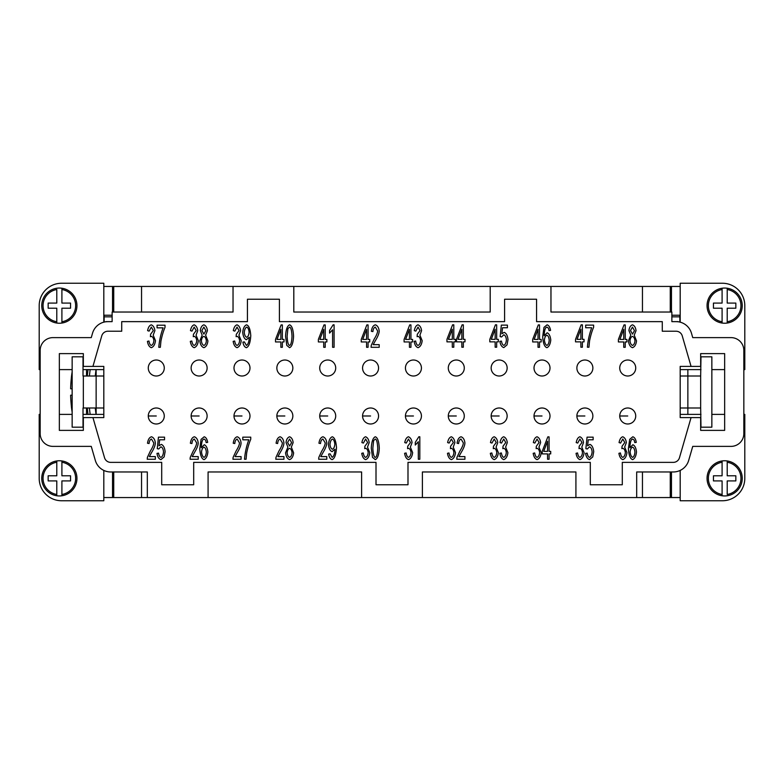 <?xml version="1.0" encoding="UTF-8"?>
<svg xmlns="http://www.w3.org/2000/svg" width="784" height="784" viewBox="0 0 784 784"><rect width="100%" height="100%" fill="white"/><g stroke="black" fill="none" stroke-linecap="round" stroke-linejoin="round"><path stroke-width="1.18" d="M691.615 376.006L687.862 376.006L687.862 407.994L700.661 407.994L700.661 376.006L691.615 376.006M727.209 460.953A17.591 17.591 0 0 1 727.209 495.762A17.591 17.591 0 0 1 722.093 495.762L722.093 494.469L722.093 495.762A17.591 17.591 0 0 1 722.093 460.953L722.093 462.246L722.093 460.953A17.591 17.591 0 0 1 727.209 460.953L727.209 475.8L735.843 475.8L735.843 480.915L727.209 480.915L727.209 494.469A16.317 16.317 0 0 0 727.209 462.246L727.209 460.953M724.651 323.233A17.591 17.591 0 0 1 722.093 323.047L722.093 308.2L713.45 308.2L713.45 303.085L722.093 303.085L722.093 288.238A17.591 17.591 0 0 0 722.093 323.047L722.093 321.754A16.317 16.317 0 0 1 722.093 289.531L722.093 288.238A17.591 17.591 0 0 1 727.209 288.238L727.209 303.085L735.843 303.085L735.843 308.2L727.209 308.2L727.209 323.047A17.591 17.591 0 0 1 724.651 323.233M742.242 305.642A17.591 17.591 0 0 0 727.209 288.238L727.209 289.531A16.317 16.317 0 0 1 727.209 321.754L727.209 323.047A17.591 17.591 0 0 0 742.242 305.642M103.811 376.006L83.016 376.006L83.016 356.818L72.148 356.818L72.148 427.182L83.016 427.182L83.016 407.994L96.138 407.994L96.138 369.607M59.349 460.767A17.591 17.591 0 0 1 61.907 460.953L61.907 475.8L70.55 475.8L70.55 480.915L61.907 480.915L61.907 495.762A17.591 17.591 0 0 0 61.907 460.953L61.907 462.246A16.317 16.317 0 0 1 61.907 494.469L61.907 495.762A17.591 17.591 0 0 1 56.791 495.762L56.791 480.915L48.157 480.915L48.157 475.8L56.791 475.8L56.791 460.953A17.591 17.591 0 0 1 59.349 460.767M41.758 478.358A17.591 17.591 0 0 0 56.791 495.762L56.791 494.469A16.317 16.317 0 0 1 56.791 462.246L56.791 460.953A17.591 17.591 0 0 0 41.758 478.358M56.791 323.047A17.591 17.591 0 0 1 56.791 288.238A17.591 17.591 0 0 1 61.907 288.238L61.907 289.531L61.907 288.238A17.591 17.591 0 0 1 61.907 323.047L61.907 321.754L61.907 323.047A17.591 17.591 0 0 1 56.791 323.047L56.791 308.2L48.157 308.2L48.157 303.085L56.791 303.085L56.791 289.531A16.317 16.317 0 0 0 56.791 321.754L56.791 323.047M89.415 376.006A166.012 166.012 0 0 1 90.16 369.607M86.534 376.006L86.534 369.607M95.295 407.994A166.012 166.012 0 0 0 96.04 414.393M635.726 368.01A7.997 7.997 0 0 0 627.729 360.013A7.997 7.997 0 0 0 619.732 368.01A7.997 7.997 0 0 0 627.729 376.006A7.997 7.997 0 0 0 635.726 368.01A7.997 7.997 0 0 1 627.729 376.006A7.997 7.997 0 0 1 619.732 368.01M619.732 415.99A7.997 7.997 0 0 1 627.729 407.994A7.997 7.997 0 0 1 635.726 415.99A7.997 7.997 0 0 1 627.729 423.987A7.997 7.997 0 0 1 619.732 415.99L627.729 415.99M592.871 368.01A7.997 7.997 0 0 0 584.874 360.013A7.997 7.997 0 0 0 576.877 368.01A7.997 7.997 0 0 0 584.874 376.006A7.997 7.997 0 0 0 592.871 368.01A7.997 7.997 0 0 1 584.874 376.006A7.997 7.997 0 0 1 576.877 368.01M550.005 368.01A7.997 7.997 0 0 0 542.009 360.013A7.997 7.997 0 0 0 534.012 368.01A7.997 7.997 0 0 0 542.009 376.006A7.997 7.997 0 0 0 550.005 368.01A7.997 7.997 0 0 1 542.009 376.006A7.997 7.997 0 0 1 534.012 368.01M507.15 368.01A7.997 7.997 0 0 0 499.153 360.013A7.997 7.997 0 0 0 491.156 368.01A7.997 7.997 0 0 0 499.153 376.006A7.997 7.997 0 0 0 507.15 368.01A7.997 7.997 0 0 1 499.153 376.006A7.997 7.997 0 0 1 491.156 368.01M464.285 368.01A7.997 7.997 0 0 0 456.288 360.013A7.997 7.997 0 0 0 448.291 368.01A7.997 7.997 0 0 0 456.288 376.006A7.997 7.997 0 0 0 464.285 368.01A7.997 7.997 0 0 1 456.288 376.006A7.997 7.997 0 0 1 448.291 368.01M421.429 368.01A7.997 7.997 0 0 0 413.433 360.013A7.997 7.997 0 0 0 405.436 368.01A7.997 7.997 0 0 0 413.433 376.006A7.997 7.997 0 0 0 421.429 368.01A7.997 7.997 0 0 1 413.433 376.006A7.997 7.997 0 0 1 405.436 368.01M378.564 368.01A7.997 7.997 0 0 0 370.567 360.013A7.997 7.997 0 0 0 362.571 368.01A7.997 7.997 0 0 0 370.567 376.006A7.997 7.997 0 0 0 378.564 368.01A7.997 7.997 0 0 1 370.567 376.006A7.997 7.997 0 0 1 362.571 368.01M335.709 368.01A7.997 7.997 0 0 0 327.712 360.013A7.997 7.997 0 0 0 319.715 368.01A7.997 7.997 0 0 0 327.712 376.006A7.997 7.997 0 0 0 335.709 368.01A7.997 7.997 0 0 1 327.712 376.006A7.997 7.997 0 0 1 319.715 368.01M292.844 368.01A7.997 7.997 0 0 0 284.847 360.013A7.997 7.997 0 0 0 276.85 368.01A7.997 7.997 0 0 0 284.847 376.006A7.997 7.997 0 0 0 292.844 368.01A7.997 7.997 0 0 1 284.847 376.006A7.997 7.997 0 0 1 276.85 368.01M249.988 368.01A7.997 7.997 0 0 0 241.991 360.013A7.997 7.997 0 0 0 233.995 368.01A7.997 7.997 0 0 0 241.991 376.006A7.997 7.997 0 0 0 249.988 368.01A7.997 7.997 0 0 1 241.991 376.006A7.997 7.997 0 0 1 233.995 368.01M207.123 368.01A7.997 7.997 0 0 0 199.126 360.013A7.997 7.997 0 0 0 191.129 368.01A7.997 7.997 0 0 0 199.126 376.006A7.997 7.997 0 0 0 207.123 368.01A7.997 7.997 0 0 1 199.126 376.006A7.997 7.997 0 0 1 191.129 368.01M164.268 368.01A7.997 7.997 0 0 0 156.271 360.013A7.997 7.997 0 0 0 148.274 368.01A7.997 7.997 0 0 0 156.271 376.006A7.997 7.997 0 0 0 164.268 368.01A7.997 7.997 0 0 1 156.271 376.006A7.997 7.997 0 0 1 148.274 368.01M576.877 415.99A7.997 7.997 0 0 1 584.874 407.994A7.997 7.997 0 0 1 592.871 415.99A7.997 7.997 0 0 1 584.874 423.987A7.997 7.997 0 0 1 576.877 415.99L584.874 415.99M534.012 415.99A7.997 7.997 0 0 1 542.009 407.994A7.997 7.997 0 0 1 550.005 415.99A7.997 7.997 0 0 1 542.009 423.987A7.997 7.997 0 0 1 534.012 415.99L542.009 415.99M491.156 415.99A7.997 7.997 0 0 1 499.153 407.994A7.997 7.997 0 0 1 507.15 415.99A7.997 7.997 0 0 1 499.153 423.987A7.997 7.997 0 0 1 491.156 415.99L499.153 415.99M448.291 415.99A7.997 7.997 0 0 1 456.288 407.994A7.997 7.997 0 0 1 464.285 415.99A7.997 7.997 0 0 1 456.288 423.987A7.997 7.997 0 0 1 448.291 415.99L456.288 415.99M405.436 415.99A7.997 7.997 0 0 1 413.433 407.994A7.997 7.997 0 0 1 421.429 415.99A7.997 7.997 0 0 1 413.433 423.987A7.997 7.997 0 0 1 405.436 415.99L413.433 415.99M362.571 415.99A7.997 7.997 0 0 1 370.567 407.994A7.997 7.997 0 0 1 378.564 415.99A7.997 7.997 0 0 1 370.567 423.987A7.997 7.997 0 0 1 362.571 415.99L370.567 415.99M319.715 415.99A7.997 7.997 0 0 1 327.712 407.994A7.997 7.997 0 0 1 335.709 415.99A7.997 7.997 0 0 1 327.712 423.987A7.997 7.997 0 0 1 319.715 415.99L327.712 415.99M276.85 415.99A7.997 7.997 0 0 1 284.847 407.994A7.997 7.997 0 0 1 292.844 415.99A7.997 7.997 0 0 1 284.847 423.987A7.997 7.997 0 0 1 276.85 415.99L284.847 415.99M233.995 415.99A7.997 7.997 0 0 1 241.991 407.994A7.997 7.997 0 0 1 249.988 415.99A7.997 7.997 0 0 1 241.991 423.987A7.997 7.997 0 0 1 233.995 415.99L241.991 415.99M191.129 415.99A7.997 7.997 0 0 1 199.126 407.994A7.997 7.997 0 0 1 207.123 415.99A7.997 7.997 0 0 1 199.126 423.987A7.997 7.997 0 0 1 191.129 415.99L199.126 415.99M148.274 415.99A7.997 7.997 0 0 1 156.271 407.994A7.997 7.997 0 0 1 164.268 415.99A7.997 7.997 0 0 1 156.271 423.987A7.997 7.997 0 0 1 148.274 415.99L156.271 415.99M151.351 347.684C149.313 346.979 148.009 344.872 147.441 341.363L148.95 341.011C149.421 343.647 150.224 345.117 151.351 345.411C152.733 344.842 153.576 343.284 153.88 340.736C153.605 338.335 152.802 336.885 151.469 336.385L150.41 336.689L150.587 334.288L153.331 330.583L151.322 327.085L149.097 331.132L147.598 330.632C148.235 327.32 149.47 325.38 151.283 324.831C153.252 325.615 154.448 327.545 154.889 330.632L153.194 335.17L155.477 340.687C154.997 344.48 153.625 346.812 151.351 347.684M194.216 347.684C192.178 346.979 190.875 344.872 190.306 341.363L191.806 341.011C192.286 343.647 193.089 345.117 194.216 345.411C195.588 344.842 196.431 343.284 196.735 340.736C196.461 338.335 195.667 336.885 194.334 336.385L193.276 336.689L193.442 334.288L196.196 330.583L194.177 327.085L191.962 331.132L190.463 330.632C191.1 327.32 192.325 325.38 194.148 324.831C196.108 325.615 197.313 327.545 197.744 330.632L196.059 335.17L198.342 340.687C197.862 344.48 196.49 346.812 194.216 347.684M237.072 347.684C235.033 346.979 233.73 344.872 233.162 341.363L234.671 341.011C235.141 343.647 235.945 345.117 237.072 345.411C238.454 344.842 239.296 343.284 239.6 340.736C239.326 338.335 238.522 336.885 237.189 336.385L236.131 336.689L236.307 334.288L239.051 330.583L237.042 327.085L234.818 331.132L233.318 330.632C233.955 327.32 235.19 325.38 237.003 324.831C238.973 325.615 240.169 327.545 240.61 330.632L238.914 335.17L241.207 340.687C240.727 344.48 239.345 346.812 237.072 347.684M280.858 329.319L276.997 339.423L280.858 339.423L280.858 329.319M282.358 347.302L280.858 347.302L280.858 341.951L275.517 341.951L275.517 339.423L281.133 324.919L282.358 324.919L282.358 339.423L284.014 339.423L284.014 341.951L282.358 341.951L282.358 347.302M323.714 329.319L319.862 339.423L323.714 339.423L323.714 329.319M325.213 347.302L323.714 347.302L323.714 341.951L318.373 341.951L318.373 339.423L323.988 324.919L325.213 324.919L325.213 339.423L326.869 339.423L326.869 341.951L325.213 341.951L325.213 347.302M366.579 329.319L362.718 339.423L366.579 339.423L366.579 329.319M368.078 347.302L366.579 347.302L366.579 341.951L361.238 341.951L361.238 339.423L366.853 324.919L368.078 324.919L368.078 339.423L369.734 339.423L369.734 341.951L368.078 341.951L368.078 347.302M409.434 329.319L405.583 339.423L409.434 339.423L409.434 329.319M410.943 347.302L409.434 347.302L409.434 341.951L404.093 341.951L404.093 339.423L409.709 324.919L410.943 324.919L410.943 339.423L412.59 339.423L412.59 341.951L410.943 341.951L410.943 347.302M452.299 329.231L448.438 339.335L452.299 339.335L452.299 329.231M453.799 347.224L452.299 347.224L452.299 341.863L446.958 341.863L446.958 339.335L452.574 324.831L453.799 324.831L453.799 339.335L455.455 339.335L455.455 341.863L453.799 341.863L453.799 347.224M495.155 329.231L491.303 339.335L495.155 339.335L495.155 329.231M496.664 347.224L495.155 347.224L495.155 341.863L489.814 341.863L489.814 339.335L495.429 324.831L496.664 324.831L496.664 339.335L498.31 339.335L498.31 341.863L496.664 341.863L496.664 347.224M538.02 329.319L534.159 339.423L538.02 339.423L538.02 329.319M539.519 347.302L538.02 347.302L538.02 341.951L532.679 341.951L532.679 339.423L538.294 324.919L539.519 324.919L539.519 339.423L541.176 339.423L541.176 341.951L539.519 341.951L539.519 347.302M580.875 329.231L577.024 339.335L580.875 339.335L580.875 329.231M582.385 347.224L580.875 347.224L580.875 341.863L575.534 341.863L575.534 339.335L581.15 324.831L582.385 324.831L582.385 339.335L584.041 339.335L584.041 341.863L582.385 341.863L582.385 347.224M623.741 329.319L619.879 339.423L623.741 339.423L623.741 329.319M625.24 347.302L623.741 347.302L623.741 341.951L618.4 341.951L618.4 339.423L624.015 324.919L625.24 324.919L625.24 339.423L626.896 339.423L626.896 341.951L625.24 341.951L625.24 347.302M622.819 459.63C620.781 458.924 619.478 456.817 618.909 453.319L620.409 452.956C620.889 455.592 621.692 457.062 622.819 457.356C624.201 456.788 625.044 455.23 625.348 452.682C625.073 450.29 624.27 448.84 622.937 448.33L621.879 448.644L622.055 446.233L624.799 442.529L622.78 439.03L620.565 443.078L619.066 442.578C619.703 439.265 620.928 437.335 622.751 436.776C624.721 437.56 625.916 439.501 626.347 442.578L624.662 447.125L626.945 452.633C626.465 456.425 625.093 458.758 622.819 459.63M579.954 459.63C577.926 458.924 576.622 456.817 576.054 453.319L577.553 452.956C578.033 455.592 578.827 457.062 579.954 457.356C581.336 456.788 582.179 455.23 582.483 452.682C582.208 450.29 581.405 448.84 580.082 448.33L579.023 448.644L579.19 446.233L581.934 442.529L579.925 439.03L577.7 443.078L576.201 442.578C576.848 439.265 578.073 437.335 579.886 436.776C581.855 437.56 583.061 439.501 583.492 442.578L581.797 447.125L584.09 452.633C583.61 456.425 582.228 458.758 579.954 459.63M537.099 459.63C535.06 458.924 533.757 456.817 533.189 453.319L534.688 452.956C535.168 455.592 535.972 457.062 537.099 457.356C538.481 456.788 539.314 455.23 539.627 452.682C539.353 450.29 538.549 448.84 537.216 448.33L536.158 448.644L536.325 446.233L539.078 442.529L537.06 439.03L534.845 443.078L533.345 442.578C533.982 439.265 535.207 437.335 537.03 436.776C539 437.56 540.196 439.501 540.627 442.578L538.941 447.125L541.225 452.633C540.744 456.425 539.372 458.758 537.099 459.63M494.234 459.63C492.195 458.924 490.902 456.817 490.333 453.319L491.833 452.956C492.313 455.592 493.107 457.062 494.234 457.356C495.615 456.788 496.458 455.23 496.762 452.682C496.488 450.29 495.684 448.84 494.351 448.33L493.303 448.644L493.469 446.233L496.213 442.529L494.204 439.03L491.98 443.078L490.48 442.578C491.127 439.265 492.352 437.335 494.165 436.776C496.135 437.56 497.34 439.501 497.771 442.578L496.076 447.125L498.369 452.633C497.889 456.425 496.507 458.758 494.234 459.63M451.378 459.63C449.34 458.924 448.036 456.817 447.468 453.319L448.967 452.956C449.448 455.592 450.251 457.062 451.378 457.356C452.76 456.788 453.593 455.23 453.897 452.682C453.632 450.29 452.829 448.84 451.496 448.33L450.437 448.644L450.604 446.233L453.358 442.529L451.339 439.03L449.124 443.078L447.625 442.578C448.262 439.265 449.487 437.335 451.31 436.776C453.279 437.56 454.475 439.501 454.906 442.578L453.221 447.125L455.504 452.633C455.024 456.425 453.652 458.758 451.378 459.63M408.513 459.63C406.475 458.924 405.181 456.817 404.603 453.319L406.112 452.956C406.582 455.592 407.386 457.062 408.513 457.356C409.895 456.788 410.738 455.23 411.041 452.682C410.767 450.29 409.963 448.84 408.631 448.33L407.572 448.644L407.749 446.233L410.493 442.529L408.484 439.03L406.259 443.078L404.76 442.578C405.397 439.265 406.631 437.335 408.444 436.776C410.414 437.56 411.62 439.501 412.051 442.578L410.355 447.125L412.649 452.633C412.168 456.425 410.787 458.758 408.513 459.63M365.658 459.63C363.619 458.924 362.316 456.817 361.747 453.319L363.247 452.956C363.727 455.592 364.531 457.062 365.658 457.356C367.03 456.788 367.872 455.23 368.176 452.682C367.912 450.29 367.108 448.84 365.775 448.33L364.717 448.644L364.883 446.233L367.637 442.529L365.618 439.03L363.404 443.078L361.904 442.578C362.541 439.265 363.766 437.335 365.589 436.776C367.559 437.56 368.754 439.501 369.186 442.578L367.5 447.125L369.783 452.633C369.303 456.425 367.931 458.758 365.658 459.63M320.783 456.611L326.801 456.611L326.801 459.257L318.667 459.257L318.833 457.346L321.822 450.976C323.959 447.586 325.095 444.9 325.233 442.921L322.91 439.05C321.567 439.501 320.764 440.99 320.509 443.538L318.951 443.244C319.48 439.51 320.813 437.354 322.949 436.776C325.115 437.531 326.399 439.599 326.791 442.989C326.712 445.351 325.507 448.458 323.155 452.309L320.783 456.611M277.918 456.611L283.945 456.611L283.945 459.257L275.801 459.257L275.978 457.346L278.957 450.976C281.093 447.586 282.23 444.9 282.377 442.921L280.055 439.05C278.702 439.501 277.899 440.99 277.644 443.538L276.095 443.244C276.625 439.51 277.957 437.354 280.084 436.776C282.25 437.531 283.534 439.599 283.926 442.989C283.857 445.351 282.642 448.458 280.29 452.309L277.918 456.611M235.063 456.611L241.08 456.611L241.08 459.257L232.946 459.257L233.113 457.346L236.102 450.976C238.238 447.586 239.375 444.9 239.512 442.921L237.189 439.05C235.847 439.501 235.043 440.99 234.788 443.538L233.23 443.244C233.759 439.51 235.092 437.354 237.229 436.776C239.394 437.531 240.678 439.599 241.07 442.989C240.992 445.351 239.786 448.458 237.434 452.309L235.063 456.611M192.198 456.611L198.225 456.611L198.225 459.257L190.081 459.257L190.257 457.346L193.236 450.976C195.373 447.586 196.51 444.9 196.657 442.921L194.334 439.05C192.982 439.501 192.178 440.99 191.923 443.538L190.375 443.244C190.904 439.51 192.237 437.354 194.363 436.776C196.529 437.531 197.813 439.599 198.205 442.989C198.136 445.351 196.921 448.458 194.569 452.309L192.198 456.611M149.342 456.611L155.359 456.611L155.359 459.257L147.225 459.257L147.392 457.346L150.381 450.976C152.517 447.586 153.654 444.9 153.791 442.921L151.469 439.05C150.126 439.501 149.323 440.99 149.068 443.538L147.51 443.244C148.039 439.51 149.372 437.354 151.508 436.776C153.674 437.531 154.958 439.599 155.35 442.989C155.271 445.351 154.066 448.458 151.714 452.309L149.342 456.611M160.926 459.63C158.848 458.963 157.535 456.886 156.986 453.387L158.574 453.142C158.985 455.612 159.769 457.023 160.926 457.376C162.347 456.788 163.209 454.965 163.523 451.898C163.239 449.026 162.366 447.331 160.906 446.811L158.672 448.997L157.261 448.654L158.446 437.158L164.542 437.158L164.542 439.785L159.642 439.785L158.995 445.792L161.318 444.391C163.386 445.214 164.66 447.635 165.12 451.643L164.15 456.915L160.926 459.63M204.007 457.376C205.261 456.837 206.035 455.102 206.329 452.152C206.055 449.33 205.261 447.664 203.958 447.154C202.635 447.684 201.821 449.301 201.517 452.005C201.851 454.896 202.684 456.69 204.007 457.376M204.193 436.776C205.986 437.335 207.152 439.197 207.682 442.362L206.172 442.578L205.614 440.206L204.095 439.03L202.811 439.765C201.958 441.206 201.449 443.852 201.282 447.723L204.261 444.734C206.221 445.547 207.427 447.968 207.878 451.986C207.427 456.141 206.143 458.689 204.046 459.63C201.674 458.914 200.253 455.298 199.773 448.781L201.086 439.344L204.193 436.776M248.812 439.804L242.795 439.804L242.795 437.158L250.743 437.158L250.743 439.285C249.106 443.048 247.734 447.644 246.646 453.093L246.068 459.257L244.51 459.257C245.069 452.505 246.509 446.018 248.812 439.804M289.61 446.047L291.589 442.597L289.59 439.03L287.601 442.441L289.61 446.047M289.61 457.376C290.972 456.856 291.795 455.357 292.089 452.887C291.785 450.359 290.942 448.83 289.561 448.301C288.198 448.83 287.385 450.33 287.101 452.789C287.385 455.23 288.228 456.758 289.61 457.376M285.552 452.77L287.904 447.105L286.042 442.548C286.415 439.403 287.601 437.482 289.58 436.776C291.57 437.501 292.755 439.452 293.138 442.617L291.334 447.105L293.637 452.858C293.196 456.543 291.844 458.807 289.59 459.63C287.336 458.807 285.993 456.523 285.552 452.77M332.475 439.05C331.132 439.648 330.309 441.441 329.976 444.42C330.27 447.096 331.093 448.703 332.436 449.242C333.749 448.732 334.552 447.056 334.827 444.205C334.533 441.304 333.749 439.579 332.475 439.05M332.093 459.63C330.319 459.101 329.172 457.248 328.643 454.063L330.103 453.828L332.132 457.376C333.759 456.562 334.719 453.848 335.013 449.252L332.063 451.662C330.093 450.869 328.878 448.428 328.427 444.342C328.888 440.118 330.172 437.59 332.279 436.776C334.611 437.511 336.013 441.118 336.503 447.595C336.052 454.681 334.592 458.699 332.093 459.63M375.301 457.376C376.624 457.082 377.437 454.024 377.741 448.213C377.437 442.392 376.624 439.344 375.281 439.05L373.605 440.657L372.841 448.213C373.135 454.034 373.958 457.092 375.301 457.376M372.498 457.327L371.283 448.213C371.636 441.559 372.978 437.746 375.301 436.776C377.604 437.531 378.937 441.343 379.289 448.213C378.946 454.838 377.614 458.65 375.301 459.63L372.498 457.327M419.812 436.776L419.812 459.257L418.313 459.257L418.313 441.745L415.295 445.057L415.295 442.392L418.842 436.776L419.812 436.776M458.905 456.611L464.922 456.611L464.922 459.257L456.788 459.257L456.954 457.346L459.943 450.976C462.08 447.586 463.217 444.9 463.354 442.921L461.031 439.05C459.689 439.501 458.885 440.99 458.63 443.538L457.072 443.244C457.601 439.51 458.934 437.354 461.07 436.776C463.236 437.531 464.52 439.599 464.912 442.989C464.834 445.351 463.628 448.458 461.276 452.309L458.905 456.611M503.779 459.63C501.74 458.924 500.437 456.817 499.869 453.319L501.368 452.956C501.848 455.592 502.652 457.062 503.779 457.356C505.151 456.788 505.994 455.23 506.297 452.682C506.033 450.29 505.229 448.84 503.896 448.33L502.838 448.644L503.005 446.233L505.758 442.529L503.74 439.03L501.525 443.078L500.025 442.578C500.662 439.265 501.887 437.335 503.71 436.776C505.68 437.56 506.876 439.501 507.307 442.578L505.621 447.125L507.905 452.633C507.424 456.425 506.052 458.758 503.779 459.63M547.555 441.265L543.704 451.368L547.555 451.368L547.555 441.265M549.065 459.257L547.555 459.257L547.555 453.897L542.214 453.897L542.214 451.368L547.83 436.864L549.065 436.864L549.065 451.368L550.711 451.368L550.711 453.897L549.065 453.897L549.065 459.257M589.529 459.63C587.461 458.963 586.148 456.886 585.589 453.387L587.177 453.142C587.598 455.612 588.382 457.023 589.529 457.376C590.95 456.788 591.812 454.965 592.126 451.898C591.842 449.026 590.969 447.331 589.519 446.811L587.275 448.997L585.864 448.654L587.059 437.158L593.145 437.158L593.145 439.785L588.255 439.785L587.598 445.792L589.921 444.391C591.998 445.214 593.263 447.635 593.733 451.643L592.753 456.915L589.529 459.63M632.61 457.376C633.864 456.837 634.638 455.102 634.932 452.152C634.658 449.33 633.864 447.664 632.561 447.154C631.238 447.684 630.424 449.301 630.12 452.005C630.454 454.896 631.287 456.69 632.61 457.376M632.806 436.776C634.589 437.335 635.755 439.197 636.285 442.362L634.785 442.578L634.217 440.206L632.698 439.03L631.424 439.765C630.561 441.206 630.052 443.852 629.885 447.723L632.874 444.734C634.824 445.547 636.03 447.968 636.49 451.986C636.03 456.141 634.746 458.689 632.649 459.63C630.277 458.914 628.856 455.298 628.386 448.781L629.699 439.344L632.806 436.776M632.492 334.102L634.472 330.652L632.472 327.085L630.483 330.495L632.492 334.102M632.492 345.43C633.854 344.901 634.677 343.412 634.971 340.942C634.677 338.414 633.835 336.885 632.443 336.346C631.091 336.885 630.267 338.374 629.983 340.834C630.277 343.284 631.11 344.813 632.492 345.43M628.435 340.824L630.787 335.15L628.925 330.603C629.307 327.457 630.483 325.536 632.463 324.831C634.452 325.556 635.638 327.496 636.03 330.672L634.217 335.15L636.52 340.903C636.079 344.597 634.726 346.851 632.472 347.684C630.228 346.861 628.876 344.578 628.435 340.824M591.695 327.761L585.677 327.761L585.677 325.125L593.625 325.125L593.625 327.251C591.989 331.015 590.626 335.611 589.529 341.06L588.951 347.224L587.402 347.224C587.961 340.472 589.392 333.984 591.695 327.761M546.889 345.43C548.143 344.891 548.918 343.147 549.212 340.207C548.937 337.375 548.143 335.709 546.84 335.209C545.517 335.738 544.704 337.355 544.4 340.05C544.733 342.951 545.566 344.744 546.889 345.43M547.085 324.831C548.869 325.389 550.035 327.242 550.564 330.407L549.065 330.632L548.496 328.261L546.977 327.085L545.693 327.82C544.841 329.26 544.331 331.906 544.165 335.768L547.144 332.779C549.104 333.592 550.309 336.013 550.77 340.04C550.309 344.196 549.025 346.744 546.928 347.684C544.557 346.969 543.136 343.343 542.665 336.826L543.978 327.389L547.085 324.831M503.808 347.596C501.74 346.93 500.427 344.852 499.869 341.354L501.456 341.109C501.878 343.578 502.662 344.989 503.808 345.342C505.229 344.754 506.092 342.931 506.405 339.864C506.121 336.993 505.249 335.297 503.789 334.778L501.554 336.963L500.143 336.62L501.339 325.125L507.424 325.125L507.424 327.751L502.534 327.751L501.878 333.759L504.2 332.357C506.278 333.18 507.542 335.591 508.012 339.609L507.032 344.882L503.808 347.596M461.835 329.231L457.983 339.335L461.835 339.335L461.835 329.231M463.334 347.224L461.835 347.224L461.835 341.863L456.494 341.863L456.494 339.335L462.109 324.831L463.334 324.831L463.334 339.335L464.99 339.335L464.99 341.863L463.334 341.863L463.334 347.224M418.058 347.684C416.02 346.979 414.716 344.872 414.148 341.363L415.647 341.011C416.128 343.647 416.931 345.117 418.058 345.411C419.43 344.842 420.273 343.284 420.577 340.736C420.312 338.335 419.509 336.885 418.176 336.385L417.117 336.689L417.284 334.288L420.038 330.583L418.019 327.085L415.804 331.132L414.305 330.632C414.942 327.32 416.167 325.38 417.99 324.831C419.959 325.615 421.155 327.545 421.586 330.632L419.901 335.17L422.184 340.687C421.704 344.48 420.332 346.812 418.058 347.684M373.184 344.656L379.201 344.656L379.201 347.302L371.067 347.302L371.234 345.391L374.223 339.031C376.359 335.64 377.496 332.955 377.633 330.975L375.311 327.104C373.968 327.545 373.164 329.045 372.91 331.593L371.351 331.299C371.881 327.565 373.213 325.409 375.35 324.831C377.516 325.576 378.799 327.653 379.191 331.044C379.113 333.396 377.908 336.503 375.556 340.364L373.184 344.656M334.092 324.831L334.092 347.302L332.592 347.302L332.592 329.799L329.574 333.112L329.574 330.446L333.122 324.831L334.092 324.831M289.58 345.43C290.903 345.127 291.717 342.079 292.02 336.267C291.717 330.446 290.893 327.389 289.561 327.104L287.885 328.702L287.12 336.267C287.414 342.079 288.238 345.136 289.58 345.43M286.777 345.381L285.562 336.267C285.915 329.603 287.258 325.791 289.58 324.831C291.883 325.576 293.216 329.388 293.569 336.267C293.216 342.892 291.893 346.695 289.58 347.684L286.777 345.381M246.744 327.104C245.412 327.702 244.588 329.486 244.255 332.475C244.549 335.15 245.363 336.748 246.715 337.287C248.028 336.787 248.832 335.111 249.106 332.249C248.812 329.349 248.028 327.634 246.744 327.104M246.372 347.684C244.598 347.145 243.452 345.293 242.922 342.118L244.373 341.883L246.411 345.43C248.038 344.607 248.998 341.902 249.292 337.306L246.343 339.707C244.373 338.913 243.158 336.473 242.707 332.387C243.167 328.163 244.451 325.644 246.558 324.831C248.891 325.566 250.292 329.172 250.772 335.65C250.331 342.735 248.871 346.744 246.372 347.684M203.889 334.102L205.869 330.652L203.869 327.085L201.87 330.495L203.889 334.102M203.889 345.43C205.251 344.901 206.074 343.412 206.359 340.942C206.065 338.414 205.222 336.885 203.84 336.346C202.478 336.885 201.664 338.374 201.38 340.834C201.664 343.284 202.507 344.813 203.889 345.43M199.832 340.824L202.184 335.15L200.322 330.603C200.694 327.457 201.87 325.536 203.85 324.831C205.849 325.556 207.035 327.496 207.417 330.672L205.614 335.15L207.917 340.903C207.476 344.597 206.123 346.851 203.869 347.684C201.615 346.861 200.273 344.578 199.832 340.824M163.092 327.849L157.065 327.849L157.065 325.203L165.022 325.203L165.022 327.34C163.386 331.093 162.014 335.699 160.926 341.148L160.348 347.302L158.789 347.302C159.348 340.56 160.789 334.072 163.092 327.849M691.067 417.588L680.189 417.588L680.189 366.412L700.661 366.412L700.661 353.613L724.651 353.613L724.651 430.387L700.661 430.387L700.661 417.588L691.067 417.588L679.463 457.748A6.399 6.399 0 0 1 673.319 462.364L622.3 462.364L622.3 484.757L590.313 484.757L590.313 462.364L407.994 462.364L407.994 484.757L376.006 484.757L376.006 462.364L193.687 462.364L193.687 484.757L161.7 484.757L161.7 462.364L110.681 462.364A6.399 6.399 0 0 1 104.537 457.748L92.933 417.588L83.339 417.588L83.339 430.387L59.349 430.387L59.349 353.613L83.339 353.613L83.339 366.412L103.811 366.412L103.811 417.588L92.933 417.588M92.933 366.412L101.763 335.846A6.399 6.399 0 0 1 107.908 331.23L121.726 331.23L121.726 321.636L247.43 321.636L247.43 299.243L279.408 299.243L279.408 321.636L504.592 321.636L504.592 299.243L536.57 299.243L536.57 321.636L662.274 321.636L662.274 331.23L676.092 331.23A6.399 6.399 0 0 1 682.237 335.846L691.067 366.412M422.39 497.556L361.61 497.556L361.61 471.968L208.083 471.968L208.083 497.556L147.314 497.556L147.314 471.968L110.681 471.968A15.994 15.994 0 0 1 95.315 460.404L91.258 446.38L52.949 446.38A12.799 12.799 0 0 1 40.16 433.581L40.16 350.419A12.799 12.799 0 0 1 52.949 337.62L91.258 337.62L92.541 333.19A15.994 15.994 0 0 1 107.908 321.636L112.132 321.636L112.132 312.032L233.034 312.032L233.034 286.444L293.804 286.444L293.804 312.032L490.196 312.032L490.196 286.444L550.966 286.444L550.966 312.032L671.868 312.032L671.868 321.636L676.092 321.636A15.994 15.994 0 0 1 691.459 333.19L692.742 337.62L731.051 337.62A12.799 12.799 0 0 1 743.84 350.419L743.84 433.581A12.799 12.799 0 0 1 731.051 446.38L692.742 446.38L688.685 460.404A15.994 15.994 0 0 1 673.319 471.968L636.686 471.968L636.686 497.556L575.917 497.556L575.917 471.968L422.39 471.968L422.39 497.556L575.917 497.556M110.681 462.364A6.399 6.399 0 0 1 104.537 457.748M101.763 335.846A6.399 6.399 0 0 1 107.908 331.23M676.092 331.23A6.399 6.399 0 0 1 682.237 335.846M679.463 457.748A6.399 6.399 0 0 1 673.319 462.364M107.908 321.636L105.83 321.763M678.17 321.763L676.092 321.636M105.869 321.636L112.132 321.636M680.189 414.393L700.984 414.393M711.852 414.393L724.651 414.393M671.868 321.636L678.131 321.636M743.84 369.607L744.8 369.607L744.8 305.642A22.393 22.393 0 0 0 722.407 283.249L680.189 283.249L680.189 322.165M680.189 369.607L700.984 369.607M711.852 369.607L724.651 369.607M743.84 414.393L744.8 414.393L744.8 478.358A22.393 22.393 0 0 1 722.407 500.751L680.189 500.751L680.189 470.41M113.729 471.968L113.729 497.556L104.135 497.546M141.551 471.968L141.551 497.556L113.729 497.556M679.865 497.546L642.449 497.556L642.449 471.968M670.271 497.556L670.271 471.968M670.271 312.032L670.271 286.444L679.865 286.454M642.449 312.032L642.449 286.444L670.271 286.444M679.865 315.237L679.865 322.087M679.865 316.834L671.868 316.834M104.135 286.454L141.551 286.444L141.551 312.032M113.729 286.444L113.729 312.032M112.132 316.834L104.135 316.834L104.135 315.237M104.135 322.087L104.135 316.834M40.16 414.393L39.2 414.393L39.2 478.358A22.393 22.393 0 0 0 61.593 500.751L103.811 500.751L103.811 470.41M103.811 414.393L83.016 414.393M72.148 414.393L59.349 414.393M40.16 369.607L39.2 369.607L39.2 305.642A22.393 22.393 0 0 1 61.593 283.249L103.811 283.249L103.811 322.165M103.811 369.607L83.016 369.607M72.148 369.607L59.349 369.607M72.148 395.195L70.629 395.195A127.9 127.9 0 0 0 71.403 406.396L71.354 406.396A127.939 127.939 0 0 0 72.148 412.168M72.148 371.832A127.939 127.939 0 0 0 71.354 377.604L71.403 377.604A127.9 127.9 0 0 0 70.629 388.805L72.148 388.805M96.04 369.607A166.012 166.012 0 0 0 95.295 376.006M90.16 414.393A166.012 166.012 0 0 1 89.415 407.994M103.811 407.994L96.138 407.994L96.138 414.393M86.534 414.393L86.534 407.994M61.907 289.531L61.907 303.085L70.55 303.085L70.55 308.2L61.907 308.2L61.907 321.754A16.317 16.317 0 0 0 61.907 289.531M112.524 312.032L112.524 286.454L103.811 286.454M103.811 315.237L112.132 315.237M39.2 305.642A22.393 22.393 0 0 1 61.593 283.249M112.524 471.968L112.524 497.546L103.811 497.546M61.593 500.751A22.393 22.393 0 0 1 39.2 478.358M722.093 494.469L722.093 480.915L713.45 480.915L713.45 475.8L722.093 475.8L722.093 462.246A16.317 16.317 0 0 0 722.093 494.469M680.189 315.237L671.868 315.237M671.476 312.032L671.476 286.454L680.189 286.454M671.476 471.968L671.476 497.546L680.189 497.546M680.189 407.994L687.862 407.994L687.862 414.393M700.661 376.006L700.984 356.818L711.852 356.818L711.852 427.182L700.984 427.182L700.661 407.994M687.862 369.607L687.862 376.006L680.189 376.006M642.449 286.444L550.966 286.444M490.196 286.444L293.804 286.444M233.034 286.444L141.551 286.444M141.551 497.556L147.314 497.556M208.083 497.556L361.61 497.556M636.686 497.556L642.449 497.556M742.242 478.358A17.591 17.591 0 0 1 727.209 495.762M83.339 376.006L83.339 407.994M41.758 305.642A17.591 17.591 0 0 1 56.791 288.238M61.907 288.238A17.591 17.591 0 0 1 76.94 305.642M722.093 495.762A17.591 17.591 0 0 1 707.06 478.358M88.033 369.607A168.119 168.119 0 0 0 87.298 376.006M87.298 407.994A168.119 168.119 0 0 0 88.033 414.393"/></g></svg>
